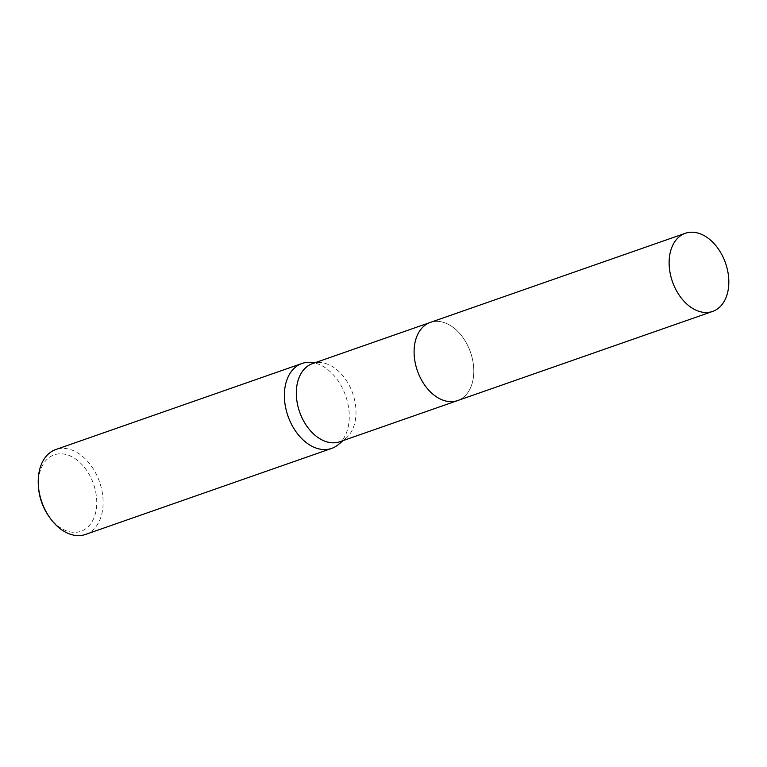 <?xml version="1.0" encoding="UTF-8"?>
<svg xmlns="http://www.w3.org/2000/svg" width="767" height="767" viewBox="0 0 767 767"><rect width="100%" height="100%" fill="white"/><g stroke="black" fill="none" stroke-linecap="round" stroke-linejoin="round"><path stroke-width="0.58" stroke-dasharray="3.83 2.88" d="M415.062 342.322A41.389 28.12 70.7 0 0 441.284 399.482A41.389 28.12 70.7 0 0 457.592 400.575A41.389 28.12 70.7 0 0 472.817 380.691A41.389 28.12 70.7 0 0 462.616 337.106A41.389 28.12 70.7 0 0 430.287 322.437A41.389 28.12 70.7 0 0 418.207 333.453A41.389 28.12 70.7 0 0 415.062 342.322A41.389 28.12 70.7 0 0 441.293 399.482A41.389 28.12 70.7 0 0 472.827 380.691A41.389 28.12 70.7 0 0 455.397 329.187A41.389 28.12 70.7 0 0 418.207 333.444A41.389 28.12 70.7 0 0 415.062 342.312M339.819 441.744A41.389 28.12 70.7 0 0 345.955 438.245A41.389 28.12 70.7 0 0 355.044 421.86A41.389 28.12 70.7 0 0 319.484 362.523A41.389 28.12 70.7 0 0 312.514 363.606M338.333 444.601A44.985 30.565 70.7 0 0 348.208 426.797A44.985 30.565 70.7 0 0 309.561 362.302M85.511 534.446A44.985 30.565 70.7 0 0 102.059 512.835A44.985 30.565 70.7 0 0 90.966 465.464A44.985 30.565 70.7 0 0 55.828 449.52M48.551 515.903A40.488 27.507 70.7 0 0 95.808 511.838A40.488 27.507 70.7 0 0 74.955 458.561A40.488 27.507 70.7 0 0 39.309 474.303A40.488 27.507 70.7 0 0 38.465 487.055M457.046 400.767L457.592 400.575A41.399 28.13 70.7 0 0 473.623 366.808A41.399 28.13 70.7 0 0 451.504 326.224A41.399 28.13 70.7 0 0 430.287 322.428L429.731 322.629M345.955 438.245L343.156 440.574M319.484 362.523L315.841 362.446"/><path stroke-width="1.15" d="M429.731 322.629L312.514 363.606A41.389 28.12 70.7 0 0 297.289 383.49A41.389 28.12 70.7 0 0 307.49 427.066A41.389 28.12 70.7 0 0 339.819 441.744L457.046 400.767M315.841 362.446L309.561 362.302A44.985 30.565 70.7 0 0 301.977 363.472A44.985 30.565 70.7 0 0 285.429 385.092A44.985 30.565 70.7 0 0 296.522 432.454A44.985 30.565 70.7 0 0 331.66 448.407A44.985 30.565 70.7 0 0 338.333 444.601L343.156 440.574M301.977 363.472L55.828 449.52A44.985 30.565 70.7 0 0 39.28 471.13A44.985 30.565 70.7 0 0 38.35 485.29A44.985 30.565 70.7 0 0 49.558 517.351A44.985 30.565 70.7 0 0 85.511 534.446L331.66 448.407M38.35 485.29L38.465 487.055A40.488 27.507 70.7 0 0 48.551 515.903L49.558 517.351M706.541 237.08A41.389 28.12 70.7 0 0 685.324 233.283A41.389 28.12 70.7 0 0 669.303 267.05A41.389 28.12 70.7 0 0 691.412 307.625A41.389 28.12 70.7 0 0 712.639 311.421A41.389 28.12 70.7 0 0 728.65 277.654A41.389 28.12 70.7 0 0 706.541 237.08M685.324 233.283L430.287 322.428A41.399 28.13 70.7 0 0 414.266 356.195A41.399 28.13 70.7 0 0 436.385 396.788A41.399 28.13 70.7 0 0 457.602 400.575L712.639 311.421"/></g></svg>
